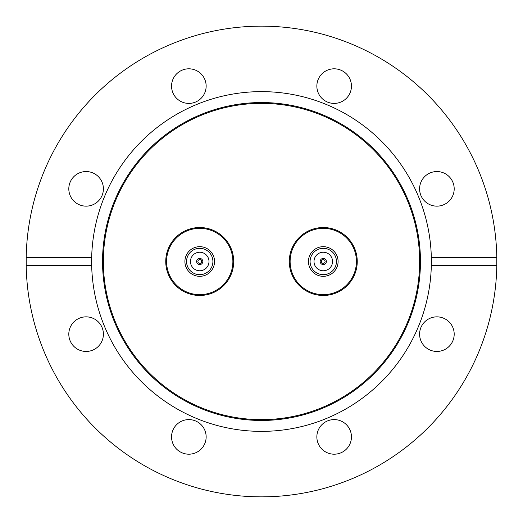 <?xml version="1.0" encoding="UTF-8"?>
<svg xmlns="http://www.w3.org/2000/svg" width="523" height="523" viewBox="0 0 523 523"><rect width="100%" height="100%" fill="white"/><g stroke="black" fill="none" stroke-linecap="round" stroke-linejoin="round"><path stroke-width="0.78" d="M199.727 227.525A33.975 33.975 0 0 1 233.703 261.5A33.975 33.975 0 0 1 199.727 295.475A33.975 33.975 0 0 1 165.752 261.5A33.975 33.975 0 0 1 199.727 227.525M323.273 295.475A33.975 33.975 0 0 1 289.297 261.5A33.975 33.975 0 0 1 323.273 227.525A33.975 33.975 0 0 1 357.248 261.5A33.975 33.975 0 0 1 323.273 295.475M261.5 420.459A158.959 158.959 0 0 1 102.541 261.5A158.959 158.959 0 0 1 261.5 102.541A158.959 158.959 0 0 1 420.459 261.5A158.959 158.959 0 0 1 261.5 420.459M261.5 419.636A158.136 158.136 0 0 1 103.364 261.5A158.136 158.136 0 0 1 261.5 103.364A158.136 158.136 0 0 1 419.636 261.5A158.136 158.136 0 0 1 261.5 419.636M496.811 257.381L431.325 257.381A169.87 169.87 0 0 1 261.5 431.37A169.87 169.87 0 0 1 91.675 265.619L91.675 257.381A169.87 169.87 0 0 1 261.5 91.63A169.87 169.87 0 0 1 431.325 257.381L431.325 265.619L496.811 265.619L496.811 257.381A235.35 235.35 0 0 0 261.5 26.15A235.35 235.35 0 0 0 26.189 257.381L91.675 257.381A169.87 169.87 0 0 0 91.675 265.619L26.189 265.619A235.35 235.35 0 0 0 261.5 496.85A235.35 235.35 0 0 0 496.811 265.619M334.151 419.596A17.298 17.298 0 0 0 316.853 436.895A17.298 17.298 0 0 0 334.151 454.193A17.298 17.298 0 0 0 351.449 436.895A17.298 17.298 0 0 0 334.151 419.596M206.147 436.895A17.298 17.298 0 0 0 188.849 419.596A17.298 17.298 0 0 0 171.551 436.895A17.298 17.298 0 0 0 188.849 454.193A17.298 17.298 0 0 0 206.147 436.895M103.404 334.151A17.298 17.298 0 0 0 86.105 316.853A17.298 17.298 0 0 0 68.807 334.151A17.298 17.298 0 0 0 86.105 351.449A17.298 17.298 0 0 0 103.404 334.151M86.105 171.551A17.298 17.298 0 0 0 68.807 188.849A17.298 17.298 0 0 0 86.105 206.147A17.298 17.298 0 0 0 103.404 188.849A17.298 17.298 0 0 0 86.105 171.551M188.849 68.807A17.298 17.298 0 0 0 171.551 86.105A17.298 17.298 0 0 0 188.849 103.404A17.298 17.298 0 0 0 206.147 86.105A17.298 17.298 0 0 0 188.849 68.807M351.449 86.105A17.298 17.298 0 0 0 334.151 68.807A17.298 17.298 0 0 0 316.853 86.105A17.298 17.298 0 0 0 334.151 103.404A17.298 17.298 0 0 0 351.449 86.105M454.193 188.849A17.298 17.298 0 0 0 436.895 171.551A17.298 17.298 0 0 0 419.596 188.849A17.298 17.298 0 0 0 436.895 206.147A17.298 17.298 0 0 0 454.193 188.849M436.895 316.853A17.298 17.298 0 0 0 419.596 334.151A17.298 17.298 0 0 0 436.895 351.449A17.298 17.298 0 0 0 454.193 334.151A17.298 17.298 0 0 0 436.895 316.853M26.189 265.619L26.189 257.381M309.675 292.638A33.975 33.975 0 0 1 292.135 247.902A33.975 33.975 0 0 1 336.864 230.362A33.975 33.975 0 0 1 354.404 275.098A33.975 33.975 0 0 1 309.675 292.638M336.537 231.12A33.152 33.152 0 0 1 353.653 274.765A33.152 33.152 0 0 1 310.008 291.88A33.152 33.152 0 0 1 292.893 248.235A33.152 33.152 0 0 1 336.537 231.12M317.337 275.085A14.827 14.827 0 0 1 309.688 255.57A14.827 14.827 0 0 1 329.202 247.915A14.827 14.827 0 0 1 336.858 267.43A14.827 14.827 0 0 1 317.337 275.085M317.997 273.575A13.18 13.18 0 0 1 311.192 256.224A13.18 13.18 0 0 1 328.542 249.425A13.18 13.18 0 0 1 335.348 266.776A13.18 13.18 0 0 1 317.997 273.575M326.98 253.008A9.264 9.264 0 0 1 331.765 265.207A9.264 9.264 0 0 1 319.566 269.992A9.264 9.264 0 0 1 314.781 257.793A9.264 9.264 0 0 1 326.98 253.008M322.037 264.331A3.086 3.086 0 0 1 320.442 260.264A3.086 3.086 0 0 1 324.508 258.669A3.086 3.086 0 0 1 326.104 262.736A3.086 3.086 0 0 1 322.037 264.331M324.012 259.8A1.85 1.85 0 0 1 324.973 262.239A1.85 1.85 0 0 1 322.528 263.2A1.85 1.85 0 0 1 321.573 260.761A1.85 1.85 0 0 1 324.012 259.8M213.325 230.362A33.975 33.975 0 0 1 230.865 275.098A33.975 33.975 0 0 1 186.136 292.638A33.975 33.975 0 0 1 168.596 247.902A33.975 33.975 0 0 1 213.325 230.362M186.463 291.88A33.152 33.152 0 0 1 169.347 248.235A33.152 33.152 0 0 1 212.992 231.12A33.152 33.152 0 0 1 230.107 274.765A33.152 33.152 0 0 1 186.463 291.88M205.663 247.915A14.827 14.827 0 0 1 213.312 267.43A14.827 14.827 0 0 1 193.798 275.085A14.827 14.827 0 0 1 186.142 255.57A14.827 14.827 0 0 1 205.663 247.915M205.003 249.425A13.18 13.18 0 0 1 211.808 266.776A13.18 13.18 0 0 1 194.458 273.575A13.18 13.18 0 0 1 187.652 256.224A13.18 13.18 0 0 1 205.003 249.425M196.02 269.992A9.264 9.264 0 0 1 191.235 257.793A9.264 9.264 0 0 1 203.434 253.008A9.264 9.264 0 0 1 208.219 265.207A9.264 9.264 0 0 1 196.02 269.992M200.963 258.669A3.086 3.086 0 0 1 202.558 262.736A3.086 3.086 0 0 1 198.492 264.331A3.086 3.086 0 0 1 196.896 260.264A3.086 3.086 0 0 1 200.963 258.669M198.988 263.2A1.85 1.85 0 0 1 198.027 260.761A1.85 1.85 0 0 1 200.472 259.8A1.85 1.85 0 0 1 201.427 262.239A1.85 1.85 0 0 1 198.988 263.2"/></g></svg>
